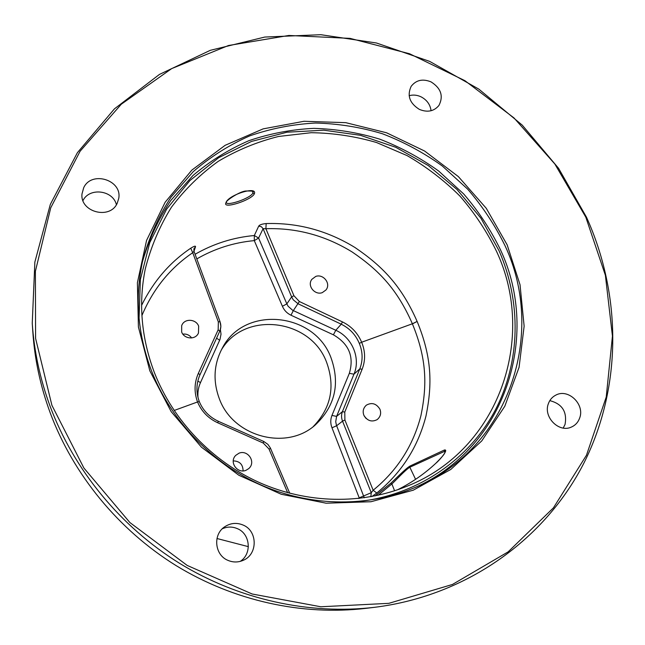 <?xml version="1.0" encoding="UTF-8"?>
<svg xmlns="http://www.w3.org/2000/svg" width="645" height="645" viewBox="0 0 645 645"><rect width="100%" height="100%" fill="white"/><g stroke="black" fill="none" stroke-linecap="round" stroke-linejoin="round"><path stroke-width="0.97" d="M32.25 323.234L32.822 331.933C34.645 359.354 40.441 386.331 50.213 412.873C73.361 474.793 118.575 529.948 176.101 565.609C233.837 600.93 302.231 615.854 365.949 608.348L374.616 607.308C467.665 595.73 545.904 538.398 584.33 462.239C622.409 385.654 621.345 294.33 586.49 217.212L558.57 168.297L522.248 125.138L478.8 89.099L429.667 61.388L376.43 42.989L320.847 34.701L264.789 37.055L210.286 50.326L159.452 74.417L114.447 108.844L77.416 152.655L50.326 204.392L34.862 262.072L32.25 323.234C34.112 351.364 40.071 379.058 50.125 406.326C73.917 469.931 120.43 526.659 179.576 563.327C238.94 599.657 309.229 615.007 374.616 607.308M585.797 217.147L554.853 164.015L513.992 117.93L464.908 80.673L409.559 53.753L350.09 38.378L288.879 35.459L228.507 45.505L171.699 68.588L121.3 104.208L80.109 151.228L50.745 207.779L35.394 271.263L35.588 338.391L51.914 405.334L83.906 468.052L129.911 522.563L187.195 565.431L252.187 594.005L320.807 606.768L388.862 603.333L452.435 584.467L508.163 551.846L553.434 507.841L586.466 455.241L606.236 397.014L612.444 336.085L605.381 275.278L585.797 217.147M225.895 202.893C227.604 195.137 257.927 185.494 254.323 193.839C251.639 200.119 222.42 209.504 225.895 202.893L226.443 202.32C224.718 201.474 240.254 190.735 246.511 190.993C251.8 190.936 253.985 191.259 253.09 191.952L252.921 192.96L252.566 191.299M496.634 251.566C486.878 231.547 474.672 213.076 460.006 196.161C444.123 180.358 426.498 166.845 407.132 155.622L376.486 142.505C355.081 136.28 333.328 133.015 311.204 132.701L278.535 136.474C257.202 141.819 237.11 150.108 218.252 161.339C200.393 174.158 184.801 189.437 171.465 207.19C159.678 226.137 150.962 246.68 145.319 268.804C138.304 303.287 141.32 337.843 154.349 372.488C173.037 420.451 212.06 461.377 259.766 482.726C307.601 503.826 362.087 504.632 407.245 486.137C499.375 449.581 536.922 337.601 496.634 251.566M371.867 496.553L376.777 493.022C401.633 472.688 418.041 446.993 425.998 415.936C432.448 384.178 431.94 357.443 417.13 321.428C401.311 285.485 382.275 266.103 355.064 247.567C327.386 230.588 297.756 222.589 266.175 223.565C262.047 223.952 259.564 224.799 258.726 226.097L261.33 226.693L263.096 228.677L258.605 238.045L254.291 240.617L254.323 235.514C233.208 237.465 213.463 243.713 195.096 254.275M141.61 305.319C153.341 281.446 169.716 262.41 190.735 248.22C194.089 246.148 195.677 245.656 195.516 246.753L193.984 251.284M505.124 245.898C495.118 225.395 482.613 206.464 467.625 189.106L442.325 166.015C423.668 152.639 403.657 141.876 382.292 133.709C360.418 127.162 338.149 123.606 315.494 123.034C292.903 124.227 270.981 128.508 249.728 135.877C229.152 144.972 210.334 156.888 193.258 171.626L171.03 197.112C158.573 216.269 149.205 237.11 142.932 259.629C134.62 296.386 137.441 333.376 151.406 370.617C170.981 420.919 212.205 463.747 262.459 485.621C312.825 507.244 369.956 507.155 416.702 486.79C509.59 447.453 546.194 333.489 505.124 245.898M149.825 370.827L171.207 411.687L201.45 447.195L238.852 475.26L281.244 494.263L326.144 503.205L370.98 501.737L413.268 490.192L450.799 469.455L481.767 440.898L504.817 406.221L519.072 367.319L524.135 326.168L520.031 284.727L507.163 244.866L486.266 208.295L458.329 176.569L424.603 151.027L386.54 132.773L345.752 122.663L303.997 121.284L263.144 128.871L225.121 145.319L191.847 170.103L165.128 202.272L146.56 240.424L137.393 282.728L138.409 326.999L149.825 370.827M431.07 81.899C441.043 88.252 443.663 96.105 438.931 105.458C433.972 111.359 427.458 112.673 419.395 109.408C409.664 103.297 406.906 95.621 411.131 86.382C416.057 80.012 422.701 78.521 431.07 81.899M83.705 187.703C91.542 170.409 122.397 179.979 118.728 198.466L117.213 203.272C109.964 219.993 79.891 212.108 81.988 193.935L83.705 187.703M227.991 560.384C214.567 555.095 212.665 534.423 224.758 526.747C230.547 522.99 236.634 522.41 243.004 525.014C257.75 530.771 257.992 554.402 243.197 560.336C238.15 562.496 233.079 562.521 227.991 560.384M579.637 418.097C578.113 422.306 575.372 425.297 571.406 427.054C558.893 433.126 542.961 416.847 548.411 403.593C549.822 399.763 552.273 396.949 555.764 395.151C568.189 388.137 585.104 404.383 579.637 418.097M409.14 95.702C413.098 94.597 417.073 94.976 421.072 96.839C426.925 99.943 430.263 104.579 431.07 110.738M82.979 200.603C89.381 187.147 113.02 190.122 116.406 204.699M222.315 528.771C227.306 526.562 232.313 526.514 237.336 528.634C250.341 533.77 252.187 553.926 240.206 561.384M549.814 400.642C562.182 403.843 567.261 411.768 565.06 424.41L563.222 428.054M375.132 495.916L390.83 483.218C394.442 480.106 405.108 468.947 409.954 466.061L444.349 450.033C449.097 448.856 440.084 459.748 435.939 463.183L435.875 463.239M378.123 495.279L391.886 483.944C395.304 480.896 405.253 469.979 409.833 467.23L445.51 450.919C444.478 452.903 446.469 452.661 435.907 463.207C424.515 473.833 411.712 482.702 397.505 489.813C411.72 482.702 424.531 473.825 435.939 463.183M390.83 483.218L391.886 483.944L394.579 490.789M216.978 538.51L248.373 546.654M182.809 334.118C186.478 333.715 189.42 334.989 191.638 337.94M233.288 460.885C239.722 461.127 242.988 464.473 243.076 470.939M364.159 415.904L366.078 418.492M313.236 426.595C330.958 408.188 335.416 386.774 326.628 362.369C310.769 318.703 244.415 310.334 221.187 350.211M219.276 398.594C232.934 436.907 286.582 451.161 315.397 424.862C335.053 406.132 340.262 383.783 331.022 357.798C314.534 312.293 244.624 305.012 222.493 347.768C213.809 363.853 212.737 380.792 219.276 398.594M266.175 223.565L265.885 228.709L263.096 228.677L291.621 296.894L286.84 303.892L288.13 306.27L292.693 310.31L335.795 330.272C352.21 337.48 360.894 358.241 353.968 374.164L336.593 416.388L335.722 421.701L336.4 425.079L364.264 497.795M412.316 323.645C396.989 288.758 378.518 269.941 352.122 251.953C325.257 235.481 296.515 227.741 265.885 228.709L293.918 295.716L291.621 296.894L293.257 299.812L298.159 303.819L341.229 324.193C349.622 328.329 355.653 334.731 359.305 343.406C362.853 352.017 363.014 360.515 359.781 368.9L353.968 374.164L349.332 373.35L331.957 415.436C330.361 419.5 330.377 423.636 332.006 427.845L359.209 497.851L371.278 492.699L373.149 490.248C397.256 470.568 413.195 445.679 420.951 415.574C427.24 384.791 426.772 358.846 412.421 323.911L417.13 321.428L412.365 323.782L361.651 342.237C365.392 351.372 365.562 360.378 362.135 369.246L344.777 412.074L344.898 420L342.543 421.145L336.65 425.732L331.99 427.796M376.777 493.022L373.149 490.248L344.898 420M370.835 496.739L371.278 492.699L342.543 421.145C341.269 417.847 341.229 414.687 342.414 411.663L344.777 412.074M359.596 498.392L359.209 497.859L358.241 498.545M287.654 492.699L268.965 448.96L270.586 448.606M268.965 448.96L263.225 443.034L217.712 422.773C208.262 418.395 201.538 411.454 197.539 401.964L174.102 410.494M239.029 453.177C247.753 449.517 256.42 461.973 248.744 468.609L245.93 470.342C237.513 473.914 228.749 462.239 235.739 455.362L239.029 453.177M141.916 315.534C153.115 289.049 170.054 268.102 192.742 252.703L190.735 248.22M217.712 422.773L218.349 421.258C209.391 417.089 203.046 410.534 199.305 401.593L197.539 401.964C194.016 392.2 194.274 382.687 198.321 373.423L218.163 329.813L218.341 321.903L220.001 321.718C221.171 325.007 221.106 328.144 219.8 331.143M198.66 326.16L198.466 332.981C195.645 340.189 184.139 339.141 181.672 332.038L181.688 325.652C184.293 318.033 196.12 318.912 198.66 326.16M218.341 321.903L192.742 252.703L193.96 251.34M193.871 248.833L195.516 246.753M199.257 401.553C195.943 392.386 196.193 383.436 199.998 374.705C196.193 383.444 195.959 392.41 199.305 401.593L199.289 401.65M282.405 306.278L286.84 303.892L258.605 238.045L254.323 235.514L258.726 226.097M293.918 295.716L299.377 301.521L342.487 321.928C351.364 326.289 357.749 333.062 361.651 342.237L359.305 343.406M322.266 292.645C315.018 295.442 306.794 285.896 311.833 279.35L315.752 276.423C323.137 273.617 331.328 283.478 325.967 289.976L322.266 292.645M363.893 415.332C362.434 411.437 363.248 408.051 366.336 405.181C371.794 402.158 376.317 403.504 379.921 409.204C381.429 413.292 380.518 416.759 377.188 419.605C371.77 422.33 367.336 420.911 363.893 415.332M254.323 193.839L252.921 192.96C250.905 198.152 227.266 206.223 226.298 202.619M139.062 318.412L140.376 279.559L149.761 242.633L166.595 209.173L189.961 180.511L218.695 157.686L251.51 141.432L287.017 132.209L323.806 130.193L360.49 135.321L395.74 147.278L428.304 165.563L457.039 189.493L480.912 218.212L499.045 250.72C521.418 301.796 520.725 361.579 495.062 410.51C469.149 459.216 418.436 494.546 359.644 501.439M142.464 261.725C148.898 239.618 158.356 219.187 170.82 200.434L192.968 175.513C209.931 161.121 228.58 149.503 248.922 140.674C269.924 133.531 291.572 129.427 313.849 128.355C336.19 129.008 358.136 132.596 379.679 139.126C400.714 147.237 420.411 157.896 438.769 171.11L463.658 193.927C478.405 211.052 490.708 229.725 500.552 249.954C540.8 336.061 505.398 447.944 414.727 487.636M409.954 466.061L409.833 467.23L415.582 479.324M444.349 450.033L444.889 452.701M349.332 373.35C354.282 356.685 348.969 343.841 333.401 334.82L290.992 315.22C286.985 313.285 284.114 310.301 282.397 306.27L254.291 240.617C233.788 242.528 214.624 248.623 196.806 258.911M198.023 397.546C197.547 392.321 198.362 387.339 200.474 382.614L219.961 339.544L221.017 334.207L220.388 329.539M417.13 321.428L412.421 323.911M219.655 340.262L216.599 338.182M200.474 382.614L197.838 381.066M263.225 443.034L263.724 441.519M289.734 493.264L270.328 447.888L267.877 444.349L263.773 441.478L218.316 421.298M198.321 373.423L200.006 374.697L220.066 330.514L220.872 326.435L220.018 321.637M218.163 329.813L219.792 331.151M331.957 415.436L336.593 416.388L342.414 411.663L359.781 368.9L362.135 369.246M333.401 334.82L335.795 330.272L341.229 324.193L342.487 321.928M290.992 315.22L293.306 310.616L299.377 301.521M220.018 321.621L193.96 251.219L193.879 248.801"/></g></svg>
